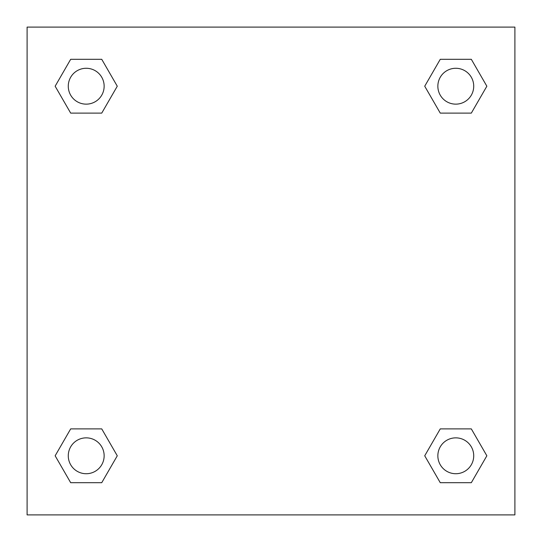 <?xml version="1.0" encoding="UTF-8"?>
<svg xmlns="http://www.w3.org/2000/svg" width="542" height="542" viewBox="0 0 542 542"><rect width="100%" height="100%" fill="white"/><g stroke="black" fill="none" stroke-linecap="round" stroke-linejoin="round"><path stroke-width="0.81" d="M514.9 27.1L27.1 27.1L27.1 514.9L514.9 514.9L514.9 27.1M440.26 428.891L424.725 455.788L440.26 428.891L471.323 428.891L440.26 428.891L471.323 428.891L486.851 455.788L471.323 482.692L440.26 482.692L471.323 482.692L440.26 482.692L424.725 455.788M70.677 428.891L55.149 455.788L70.677 428.891L101.74 428.891L70.677 428.891L101.74 428.891L117.275 455.788L101.74 482.692L70.677 482.692L101.74 482.692L70.677 482.692L55.149 455.788M70.677 59.308L55.149 86.212L70.677 59.308L101.74 59.308L70.677 59.308L101.74 59.308L117.275 86.212L101.74 113.109L70.677 113.109L101.74 113.109L70.677 113.109L55.149 86.212M471.323 113.109L486.851 86.212L471.323 113.109L440.26 113.109L471.323 113.109L440.26 113.109L424.725 86.212L440.26 59.308L424.725 86.212M440.26 59.308L471.323 59.308L440.26 59.308L471.323 59.308L486.851 86.212M473.722 455.788A17.933 17.933 0 0 0 446.825 440.26A17.933 17.933 0 0 0 446.825 471.323A17.933 17.933 0 0 0 473.722 455.788M104.145 455.788A17.933 17.933 0 0 0 77.242 440.26A17.933 17.933 0 0 0 77.242 471.323A17.933 17.933 0 0 0 104.145 455.788M473.722 86.212A17.933 17.933 0 0 0 446.825 70.677A17.933 17.933 0 0 0 446.825 101.74A17.933 17.933 0 0 0 473.722 86.212M104.145 86.212A17.933 17.933 0 0 0 77.242 70.677A17.933 17.933 0 0 0 77.242 101.74A17.933 17.933 0 0 0 104.145 86.212"/></g></svg>
